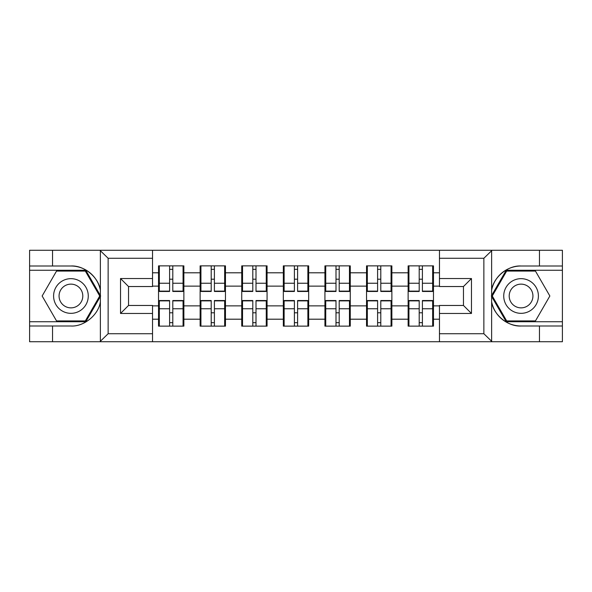 <?xml version="1.0" encoding="UTF-8"?>
<svg xmlns="http://www.w3.org/2000/svg" width="592" height="592" viewBox="0 0 592 592"><rect width="100%" height="100%" fill="white"/><g stroke="black" fill="none" stroke-linecap="round" stroke-linejoin="round"><path stroke-width="0.89" d="M482.931 341.732L562.4 341.732L562.4 270.27L506.212 270.27L491.353 296L506.212 321.73L562.4 321.73M152.536 341.732L439.464 341.732L439.464 305.465L463.469 305.465L463.469 286.535L439.464 286.535L439.464 250.268L152.536 250.268L152.536 286.535L128.531 286.535L128.531 305.465L152.536 305.465L152.536 341.732L99.893 341.732L108.136 333.733L152.536 333.733M99.893 341.732L29.6 341.732L29.6 326L52.533 326L52.533 341.732L109.069 341.732M433.47 312.931L432.663 312.931M408.931 312.931L408.132 312.931M408.132 279.069L408.931 279.069M432.663 279.069L433.47 279.069M433.47 275.598L432.663 275.598M408.931 275.598L408.132 275.598M408.132 316.402L408.931 316.402M432.663 316.402L433.47 316.402M391.867 312.931L391.068 312.931M367.336 312.931L366.537 312.931M366.537 279.069L367.336 279.069M391.068 279.069L391.867 279.069M391.867 275.598L391.068 275.598M367.336 275.598L366.537 275.598M366.537 316.402L367.336 316.402M391.068 316.402L391.867 316.402M350.264 312.931L349.465 312.931M325.733 312.931L324.934 312.931M324.934 279.069L325.733 279.069M349.465 279.069L350.264 279.069M350.264 275.598L349.465 275.598M325.733 275.598L324.934 275.598M324.934 316.402L325.733 316.402M349.465 316.402L350.264 316.402M308.669 312.931L307.87 312.931M284.13 312.931L283.331 312.931M283.331 279.069L284.13 279.069M307.87 279.069L308.669 279.069M308.669 275.598L307.87 275.598M284.13 275.598L283.331 275.598M283.331 316.402L284.13 316.402M307.87 316.402L308.669 316.402M267.066 312.931L266.267 312.931M242.535 312.931L241.736 312.931M241.736 279.069L242.535 279.069M266.267 279.069L267.066 279.069M267.066 275.598L266.267 275.598M242.535 275.598L241.736 275.598M241.736 316.402L242.535 316.402M266.267 316.402L267.066 316.402M225.463 312.931L224.664 312.931M200.932 312.931L200.133 312.931M200.133 279.069L200.932 279.069M224.664 279.069L225.463 279.069M225.463 275.598L224.664 275.598M200.932 275.598L200.133 275.598M200.133 316.402L200.932 316.402M224.664 316.402L225.463 316.402M439.464 272.801L433.47 272.801L433.47 265.867L408.132 265.867L408.132 286.136L391.867 286.136L391.867 305.864L408.132 305.864L408.132 286.136M439.464 319.199L433.47 319.199L433.47 326.133L408.132 326.133L408.132 319.199L391.867 319.199L391.867 326.133L366.537 326.133L366.537 319.199L350.264 319.199L350.264 326.133L324.934 326.133L324.934 319.199L308.669 319.199L308.669 326.133L283.331 326.133L283.331 319.199L267.066 319.199L267.066 326.133L241.736 326.133L241.736 319.199L225.463 319.199L225.463 326.133L200.133 326.133L200.133 319.199L183.868 319.199L183.868 326.133L158.53 326.133L158.53 319.199L152.536 319.199M152.536 272.801L158.53 272.801L158.53 286.136L152.536 286.136M408.132 272.801L391.867 272.801L391.867 265.867L366.537 265.867L366.537 272.801L350.264 272.801L350.264 265.867L324.934 265.867L324.934 272.801L308.669 272.801L308.669 265.867L283.331 265.867L283.331 272.801L267.066 272.801L267.066 265.867L241.736 265.867L241.736 272.801L225.463 272.801L225.463 265.867L200.133 265.867L200.133 272.801L183.868 272.801L183.868 265.867L158.53 265.867L158.53 272.801M408.132 305.864L408.132 319.199M391.867 305.864L391.867 319.199M391.867 272.801L391.867 286.136M350.264 305.864L366.537 305.864L366.537 286.136L350.264 286.136L350.264 319.199M366.537 305.864L366.537 319.199M366.537 272.801L366.537 286.136M350.264 272.801L350.264 286.136M308.669 305.864L324.934 305.864L324.934 286.136L308.669 286.136L308.669 319.199M324.934 305.864L324.934 319.199M324.934 272.801L324.934 286.136M308.669 272.801L308.669 286.136M267.066 305.864L283.331 305.864L283.331 286.136L267.066 286.136L267.066 319.199M283.331 305.864L283.331 319.199M283.331 272.801L283.331 286.136M267.066 272.801L267.066 286.136M225.463 305.864L241.736 305.864L241.736 286.136L225.463 286.136L225.463 319.199M241.736 305.864L241.736 319.199M241.736 272.801L241.736 286.136M225.463 272.801L225.463 286.136M183.868 305.864L200.133 305.864L200.133 286.136L183.868 286.136L183.868 319.199M200.133 305.864L200.133 319.199M200.133 272.801L200.133 286.136M183.868 272.801L183.868 286.136M183.868 312.931L183.069 312.931M159.337 312.931L158.53 312.931M158.53 279.069L159.337 279.069M183.069 279.069L183.868 279.069M183.868 275.598L183.069 275.598M159.337 275.598L158.53 275.598M158.53 316.402L159.337 316.402M183.069 316.402L183.868 316.402M152.536 305.864L158.53 305.864L158.53 286.136M158.53 305.864L158.53 319.199M109.069 250.268L29.6 250.268L29.6 321.73L85.788 321.73L100.647 296L85.788 270.27L29.6 270.27M439.464 286.136L433.47 286.136L433.47 305.864L439.464 305.864M433.47 305.864L433.47 319.199M433.47 272.801L433.47 286.136M183.069 265.867L183.069 291.464L172.797 291.464L172.797 265.867M169.601 265.867L169.601 291.464L159.337 291.464L159.337 265.867M169.601 269.33L172.797 269.33M172.797 279.202L169.601 279.202M159.337 326.133L159.337 300.536L169.601 300.536L169.601 326.133M172.797 326.133L172.797 300.536L183.069 300.536L183.069 326.133M172.797 322.67L169.601 322.67M169.601 312.798L172.797 312.798M62.264 280.985A17.331 17.331 0 0 0 55.922 304.665A17.331 17.331 0 0 0 79.602 311.015A17.331 17.331 0 0 0 85.944 287.335A17.331 17.331 0 0 0 62.264 280.985M65.002 285.721A11.87 11.87 0 0 0 60.658 301.935A11.87 11.87 0 0 0 76.864 306.279A11.87 11.87 0 0 0 81.208 290.065A11.87 11.87 0 0 0 65.002 285.721M99.722 296L85.329 320.931L56.536 320.931L42.143 296L56.536 271.069L85.329 271.069L99.722 296M529.736 280.985A17.331 17.331 0 0 0 506.056 287.335A17.331 17.331 0 0 0 512.398 311.015A17.331 17.331 0 0 0 536.078 304.665A17.331 17.331 0 0 0 529.736 280.985M526.998 285.721A11.87 11.87 0 0 0 510.792 290.065A11.87 11.87 0 0 0 515.136 306.279A11.87 11.87 0 0 0 531.342 301.935A11.87 11.87 0 0 0 526.998 285.721M535.464 320.931L506.671 320.931L492.278 296L506.671 271.069L535.464 271.069L549.857 296L535.464 320.931M52.533 326L70.936 326C84.005 326.828 98.649 314.789 100.366 301.809L100.366 290.191C98.649 277.211 84.005 265.172 70.936 266L29.6 266M29.6 326L29.6 321.73M152.536 258.267L108.136 258.267L99.893 250.268L52.533 250.268L52.533 266M99.893 250.268L152.536 250.268M70.936 266A30 30 0 0 1 100.366 290.191L100.366 250.497M128.531 286.535L120.531 278.536L152.536 278.536M152.536 313.464L120.531 313.464L128.531 305.465M439.464 250.268L492.107 250.268L483.864 258.267L439.464 258.267M521.064 266C507.995 265.172 493.351 277.211 491.634 290.191A30 30 0 0 1 521.064 266L539.467 266L539.467 250.268L562.4 250.268L562.4 266L539.467 266M492.107 250.268L539.467 250.268M562.4 266L562.4 270.27M439.464 333.733L483.864 333.733L492.107 341.732L539.467 341.732L539.467 326L562.4 326M521.064 326A30 30 0 0 1 491.634 301.809C493.351 314.789 507.995 326.828 521.064 326L539.467 326M492.107 341.732L439.464 341.732M491.634 250.497L491.634 341.503M463.469 305.465L471.469 313.464L439.464 313.464M439.464 278.536L471.469 278.536L463.469 286.535M224.664 265.867L224.664 291.464L214.4 291.464L214.4 265.867M211.203 265.867L211.203 291.464L200.932 291.464L200.932 265.867M211.203 269.33L214.4 269.33M214.4 279.202L211.203 279.202M266.267 265.867L266.267 291.464L256.003 291.464L256.003 265.867M252.799 265.867L252.799 291.464L242.535 291.464L242.535 265.867M252.799 269.33L256.003 269.33M256.003 279.202L252.799 279.202M307.87 265.867L307.87 291.464L297.598 291.464L297.598 265.867M294.402 265.867L294.402 291.464L284.13 291.464L284.13 265.867M294.402 269.33L297.598 269.33M297.598 279.202L294.402 279.202M349.465 265.867L349.465 291.464L339.201 291.464L339.201 265.867M335.997 265.867L335.997 291.464L325.733 291.464L325.733 265.867M335.997 269.33L339.201 269.33M339.201 279.202L335.997 279.202M391.068 265.867L391.068 291.464L380.797 291.464L380.797 265.867M377.6 265.867L377.6 291.464L367.336 291.464L367.336 265.867M377.6 269.33L380.797 269.33M380.797 279.202L377.6 279.202M200.932 326.133L200.932 300.536L211.203 300.536L211.203 326.133M214.4 326.133L214.4 300.536L224.664 300.536L224.664 326.133M214.4 322.67L211.203 322.67M211.203 312.798L214.4 312.798M242.535 326.133L242.535 300.536L252.799 300.536L252.799 326.133M256.003 326.133L256.003 300.536L266.267 300.536L266.267 326.133M256.003 322.67L252.799 322.67M252.799 312.798L256.003 312.798M284.13 326.133L284.13 300.536L294.402 300.536L294.402 326.133M297.598 326.133L297.598 300.536L307.87 300.536L307.87 326.133M297.598 322.67L294.402 322.67M294.402 312.798L297.598 312.798M325.733 326.133L325.733 300.536L335.997 300.536L335.997 326.133M339.201 326.133L339.201 300.536L349.465 300.536L349.465 326.133M339.201 322.67L335.997 322.67M335.997 312.798L339.201 312.798M367.336 326.133L367.336 300.536L377.6 300.536L377.6 326.133M380.797 326.133L380.797 300.536L391.068 300.536L391.068 326.133M380.797 322.67L377.6 322.67M377.6 312.798L380.797 312.798M432.663 265.867L432.663 291.464L422.399 291.464L422.399 265.867M419.203 265.867L419.203 291.464L408.931 291.464L408.931 265.867M419.203 269.33L422.399 269.33M422.399 279.202L419.203 279.202M408.931 326.133L408.931 300.536L419.203 300.536L419.203 326.133M422.399 326.133L422.399 300.536L432.663 300.536L432.663 326.133M422.399 322.67L419.203 322.67M419.203 312.798L422.399 312.798M169.601 283.242L159.337 283.242M169.601 291.123L159.337 291.123M183.069 283.242L172.797 283.242M183.069 291.123L172.797 291.123M172.797 308.758L183.069 308.758M172.797 300.877L183.069 300.877M159.337 308.758L169.601 308.758M159.337 300.877L169.601 300.877M100.366 341.503L100.366 301.809M108.136 258.267L108.136 333.733M120.531 313.464L120.531 278.536M483.864 333.733L483.864 258.267M471.469 278.536L471.469 313.464M211.203 283.242L200.932 283.242M211.203 291.123L200.932 291.123M224.664 283.242L214.4 283.242M224.664 291.123L214.4 291.123M252.799 283.242L242.535 283.242M252.799 291.123L242.535 291.123M266.267 283.242L256.003 283.242M266.267 291.123L256.003 291.123M294.402 283.242L284.13 283.242M294.402 291.123L284.13 291.123M307.87 283.242L297.598 283.242M307.87 291.123L297.598 291.123M335.997 283.242L325.733 283.242M335.997 291.123L325.733 291.123M349.465 283.242L339.201 283.242M349.465 291.123L339.201 291.123M377.6 283.242L367.336 283.242M377.6 291.123L367.336 291.123M391.068 283.242L380.797 283.242M391.068 291.123L380.797 291.123M214.4 308.758L224.664 308.758M214.4 300.877L224.664 300.877M200.932 308.758L211.203 308.758M200.932 300.877L211.203 300.877M256.003 308.758L266.267 308.758M256.003 300.877L266.267 300.877M242.535 308.758L252.799 308.758M242.535 300.877L252.799 300.877M297.598 308.758L307.87 308.758M297.598 300.877L307.87 300.877M284.13 308.758L294.402 308.758M284.13 300.877L294.402 300.877M339.201 308.758L349.465 308.758M339.201 300.877L349.465 300.877M325.733 308.758L335.997 308.758M325.733 300.877L335.997 300.877M380.797 308.758L391.068 308.758M380.797 300.877L391.068 300.877M367.336 308.758L377.6 308.758M367.336 300.877L377.6 300.877M419.203 283.242L408.931 283.242M419.203 291.123L408.931 291.123M432.663 283.242L422.399 283.242M432.663 291.123L422.399 291.123M422.399 308.758L432.663 308.758M422.399 300.877L432.663 300.877M408.931 308.758L419.203 308.758M408.931 300.877L419.203 300.877"/></g></svg>
